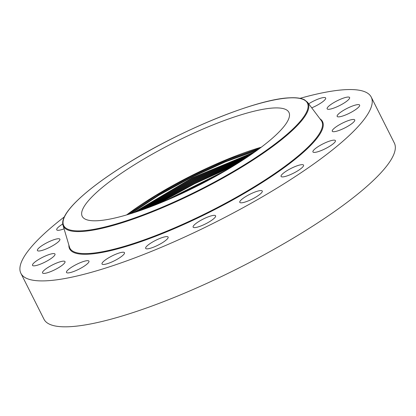<?xml version="1.0" encoding="UTF-8"?>
<svg xmlns="http://www.w3.org/2000/svg" width="416" height="416" viewBox="0 0 416 416"><rect width="100%" height="100%" fill="white"/><g stroke="black" fill="none" stroke-linecap="round" stroke-linejoin="round"><path stroke-width="0.62" d="M261.336 147.17A115.69 24.648 -26.7 0 0 126.61 214.932M127.488 214.672L156.614 195.177L191.355 176.03L227.422 159.598L260.343 147.919M289.234 117.177A115.69 24.648 -26.7 0 0 288.928 112.372A115.69 24.648 -26.7 0 0 183.872 137.738A115.69 24.648 -26.7 0 0 81.916 211.531A115.69 24.648 -26.7 0 0 82.222 216.336A115.69 24.648 -26.7 0 0 187.278 190.97A115.69 24.648 -26.7 0 0 289.234 117.177M127.561 214.651L156.499 195.333L191.032 176.332L226.975 159.952L259.943 148.216M129.818 213.97L158.07 195.276L191.48 176.946L226.2 161.096L258.04 149.625M257.998 149.651L226.184 161.117L191.49 176.961L158.101 195.276L129.865 213.954M130.879 213.642L158.813 195.312L191.563 177.377L225.576 161.798L257.14 150.28M133.281 212.883L192.015 177.996L255.081 151.757M255.039 151.783L192.02 178.006L133.328 212.867M134.451 212.503L192.093 178.428L254.077 152.469M137.025 211.65L192.546 179.041L251.846 154.029M137.082 211.635L192.556 179.057L251.8 154.06M138.32 211.214L192.629 179.478L250.718 154.809M248.217 156.51L193.086 180.107L141.17 210.231M141.112 210.252L193.081 180.092L248.269 156.473M142.558 209.742L193.164 180.523L246.99 157.331M145.616 208.645L193.575 181.158L244.275 159.13M244.218 159.167L193.58 181.173L145.678 208.619M147.254 208.042L193.695 181.574L242.809 160.082M150.654 206.762L194.048 182.239L239.741 162.053M239.678 162.094L194.054 182.25L150.727 206.736M152.542 206.04L194.23 182.619L238.035 163.134M156.432 204.516L194.579 183.284L234.478 165.344M156.515 204.485L194.584 183.3L234.4 165.391M158.673 203.622L194.766 183.669L232.414 166.608M163.311 201.713L228.108 169.192M163.415 201.672L228.01 169.25M166.135 200.528L225.462 170.752M219.721 174.054L172.208 197.902M219.586 174.132L172.349 197.839M176.353 196.056L215.758 176.275M204.412 182.39L188.022 190.616M203.996 182.608L188.448 190.408M300.05 98.337A196.087 41.772 153.3 0 1 371.249 97.12L394.342 143.042A196.087 41.772 153.3 0 1 303.144 232.154A196.087 41.772 153.3 0 1 43.992 319.249L20.899 273.333A196.087 41.772 153.3 0 1 64.324 216.897M371.249 97.12A196.087 41.772 153.3 0 1 280.051 186.233A196.087 41.772 153.3 0 1 20.899 273.333M88.832 260.988A12.579 2.678 153.3 0 1 88.951 261.149A12.579 2.678 153.3 0 1 79.347 268.98A12.579 2.678 153.3 0 1 66.602 272.62A12.579 2.678 153.3 0 1 66.482 272.454A12.579 2.678 153.3 0 1 76.086 264.623A12.579 2.678 153.3 0 1 88.832 260.988M327.174 108.103A12.579 2.678 153.3 0 1 338.515 100.126A12.579 2.678 153.3 0 1 349.612 97.526A12.579 2.678 153.3 0 1 349.58 98.249A12.579 2.678 153.3 0 1 338.234 106.226A12.579 2.678 153.3 0 1 327.137 108.831A12.579 2.678 153.3 0 1 327.174 108.103M64.974 262.35A12.579 2.678 153.3 0 1 53.633 270.322A12.579 2.678 153.3 0 1 42.531 272.927A12.579 2.678 153.3 0 1 42.567 272.204A12.579 2.678 153.3 0 1 53.908 264.228A12.579 2.678 153.3 0 1 65.005 261.622A12.579 2.678 153.3 0 1 64.974 262.35M338.192 114.291A12.579 2.678 153.3 0 1 350.298 106.891A12.579 2.678 153.3 0 1 359.632 105.087A12.579 2.678 153.3 0 1 358.592 107.182A12.579 2.678 153.3 0 1 346.486 114.582A12.579 2.678 153.3 0 1 337.158 116.386A12.579 2.678 153.3 0 1 338.192 114.291M53.95 256.162A12.579 2.678 153.3 0 1 41.85 263.562A12.579 2.678 153.3 0 1 32.516 265.366A12.579 2.678 153.3 0 1 33.556 263.271A12.579 2.678 153.3 0 1 45.661 255.871A12.579 2.678 153.3 0 1 54.99 254.067A12.579 2.678 153.3 0 1 53.95 256.162M335.306 127.421A12.579 2.678 153.3 0 1 347.126 121.04A12.579 2.678 153.3 0 1 354.739 119.933A12.579 2.678 153.3 0 1 351.692 123.75A12.579 2.678 153.3 0 1 339.872 130.13A12.579 2.678 153.3 0 1 332.264 131.238A12.579 2.678 153.3 0 1 335.306 127.421M56.841 243.032A12.579 2.678 153.3 0 1 45.022 249.413A12.579 2.678 153.3 0 1 37.409 250.515A12.579 2.678 153.3 0 1 40.451 246.698A12.579 2.678 153.3 0 1 52.27 240.318A12.579 2.678 153.3 0 1 59.883 239.216A12.579 2.678 153.3 0 1 56.841 243.032M318.786 146.208A12.579 2.678 153.3 0 1 335.41 140.624A12.579 2.678 153.3 0 1 329.56 146.338A12.579 2.678 153.3 0 1 312.936 151.928A12.579 2.678 153.3 0 1 318.786 146.208M64.074 228.826A12.579 2.678 153.3 0 1 56.732 229.83A12.579 2.678 153.3 0 1 62.582 224.11A12.579 2.678 153.3 0 1 62.764 224M290.259 168.818A12.579 2.678 153.3 0 1 303.55 165.126A12.579 2.678 153.3 0 1 294.367 172.734A12.579 2.678 153.3 0 1 281.076 176.431A12.579 2.678 153.3 0 1 290.259 168.818M252.507 193.034A12.579 2.678 153.3 0 1 262.262 191.043A12.579 2.678 153.3 0 1 249.548 200.351A12.579 2.678 153.3 0 1 239.793 202.342A12.579 2.678 153.3 0 1 252.507 193.034M209.232 216.481A12.579 2.678 153.3 0 1 215.602 215.836A12.579 2.678 153.3 0 1 210.891 220.823A12.579 2.678 153.3 0 1 199.493 226.491A12.579 2.678 153.3 0 1 193.128 227.136A12.579 2.678 153.3 0 1 197.834 222.149A12.579 2.678 153.3 0 1 209.232 216.481M164.674 236.876A12.579 2.678 153.3 0 1 168.126 237.078A12.579 2.678 153.3 0 1 161.897 243.027A12.579 2.678 153.3 0 1 149.105 248.586A12.579 2.678 153.3 0 1 145.652 248.383A12.579 2.678 153.3 0 1 151.882 242.434A12.579 2.678 153.3 0 1 164.674 236.876M123.183 252.21A12.579 2.678 153.3 0 1 124.488 252.694A12.579 2.678 153.3 0 1 116.61 259.6A12.579 2.678 153.3 0 1 103.314 264.482A12.579 2.678 153.3 0 1 102.014 263.999A12.579 2.678 153.3 0 1 109.892 257.093A12.579 2.678 153.3 0 1 123.183 252.21M308.688 103.808A12.579 2.678 153.3 0 1 325.541 97.833A12.579 2.678 153.3 0 1 325.666 97.999A12.579 2.678 153.3 0 1 311.714 107.832M243.984 165.053A136.386 29.052 153.3 0 1 77.849 230.901A136.386 29.052 153.3 0 1 127.166 163.654A136.386 29.052 153.3 0 1 293.301 97.807A136.386 29.052 153.3 0 1 243.984 165.053M307.538 102.274A136.952 29.177 153.3 0 1 244.436 165.469A136.952 29.177 153.3 0 1 63.019 225.254L69.472 247.088A141.003 30.035 153.3 0 0 256.251 185.536A141.003 30.035 153.3 0 0 321.22 120.474L307.538 102.274L304.574 99.85C301.231 98.129 296.228 97.453 289.567 97.822C257.306 98.862 181.496 129.636 127.114 163.665C85.55 189.322 59.311 213.855 63.019 225.254M319.987 118.83A141.565 30.16 153.3 0 1 256.703 185.952A141.565 30.16 153.3 0 1 68.89 245.118"/></g></svg>
